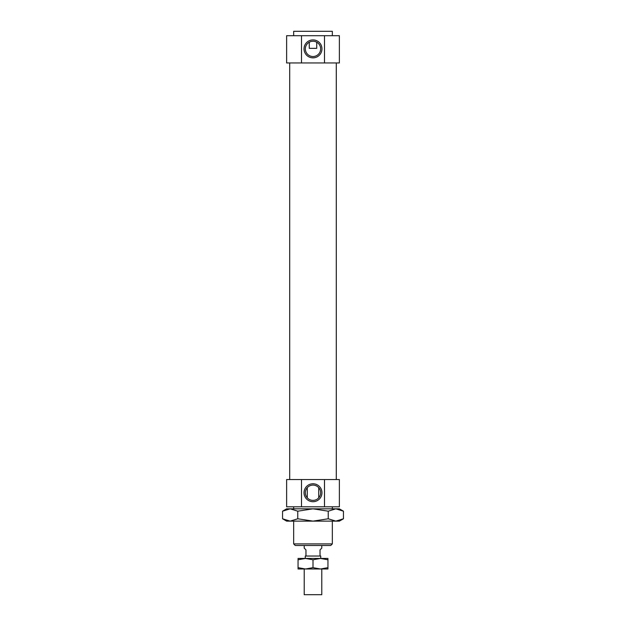 <?xml version="1.0" encoding="UTF-8"?>
<svg xmlns="http://www.w3.org/2000/svg" width="626" height="626" viewBox="0 0 626 626"><rect width="100%" height="100%" fill="white"/><g stroke="black" fill="none" stroke-linecap="round" stroke-linejoin="round"><path stroke-width="0.94" d="M332.336 543.9L293.664 543.9L295.245 545.481L330.755 545.481L332.336 543.9L332.336 521.129M316.725 42.2A7.645 7.645 0 0 0 305.355 48.875A7.645 7.645 0 0 0 320.215 51.418A7.645 7.645 0 0 0 316.725 42.2L316.725 48.351L309.275 48.351L309.275 42.2M316.725 48.351L309.275 48.351M307.288 487.662L307.288 497.827M318.712 497.827A7.645 7.645 0 0 0 315.723 485.596A7.645 7.645 0 0 0 305.355 492.74A7.645 7.645 0 0 0 318.712 497.827L318.712 487.662M304.033 492.74A8.967 8.967 0 0 1 317.484 484.978A8.967 8.967 0 0 1 317.484 500.51A8.967 8.967 0 0 1 304.033 492.74M304.033 48.875A8.967 8.967 0 0 1 317.484 41.113A8.967 8.967 0 0 1 317.484 56.645A8.967 8.967 0 0 1 304.033 48.875M324.495 35.698L324.495 62.944L301.505 62.944L301.505 35.698L339.37 35.698L339.37 62.944L324.495 62.944M301.505 479.555L324.495 479.555L324.495 506.81L301.505 506.81L301.505 479.555L286.63 479.555L286.63 506.81L301.505 506.81M301.505 62.944L286.63 62.944L286.63 35.698L301.505 35.698M324.495 479.555L339.37 479.555L339.37 506.81L324.495 506.81M332.336 35.698L332.336 31.3L293.664 31.3L293.664 35.698M304.213 545.481L304.213 548.118L305.965 549.871L305.965 556.029L305.269 556.029L305.269 558.447M320.731 558.447L320.731 556.029L320.035 556.029L320.035 549.871L321.787 548.118L321.787 545.481M320.035 556.029L305.965 556.029M321.787 568.995L321.787 594.7L304.213 594.7L304.213 568.995M328.227 518.774L335.833 521.129L313 521.129L328.227 518.774L328.227 511.184L313 508.828L339.37 508.828L343.447 511.184L335.833 508.828L328.227 511.184M343.447 518.774L339.37 521.129L335.833 521.129L343.447 518.774L343.447 511.184M290.167 521.129L286.63 521.129L282.553 518.774L290.167 521.129L297.773 518.774L313 521.129L290.167 521.129M297.773 511.184L290.167 508.828L313 508.828L297.773 511.184L297.773 518.774M282.553 511.184L286.63 508.828L290.167 508.828L282.553 511.184L282.553 518.774M298.054 558.447L327.946 558.447L327.946 559.777L320.473 558.447L313 559.777L305.527 558.447L298.054 559.777L298.054 558.447M313 567.657L320.473 568.995L305.527 568.995L313 567.657L313 559.777M327.946 567.657L327.946 568.995L320.473 568.995L327.946 567.657L327.946 559.777M298.054 568.995L298.054 567.657L305.527 568.995L298.054 568.995M298.054 559.777L298.054 567.657M293.664 506.81L293.664 508.828M293.664 521.129L293.664 543.9M332.336 506.81L332.336 508.828M289.705 62.944L289.705 479.555M336.295 62.944L336.295 479.555"/></g></svg>
